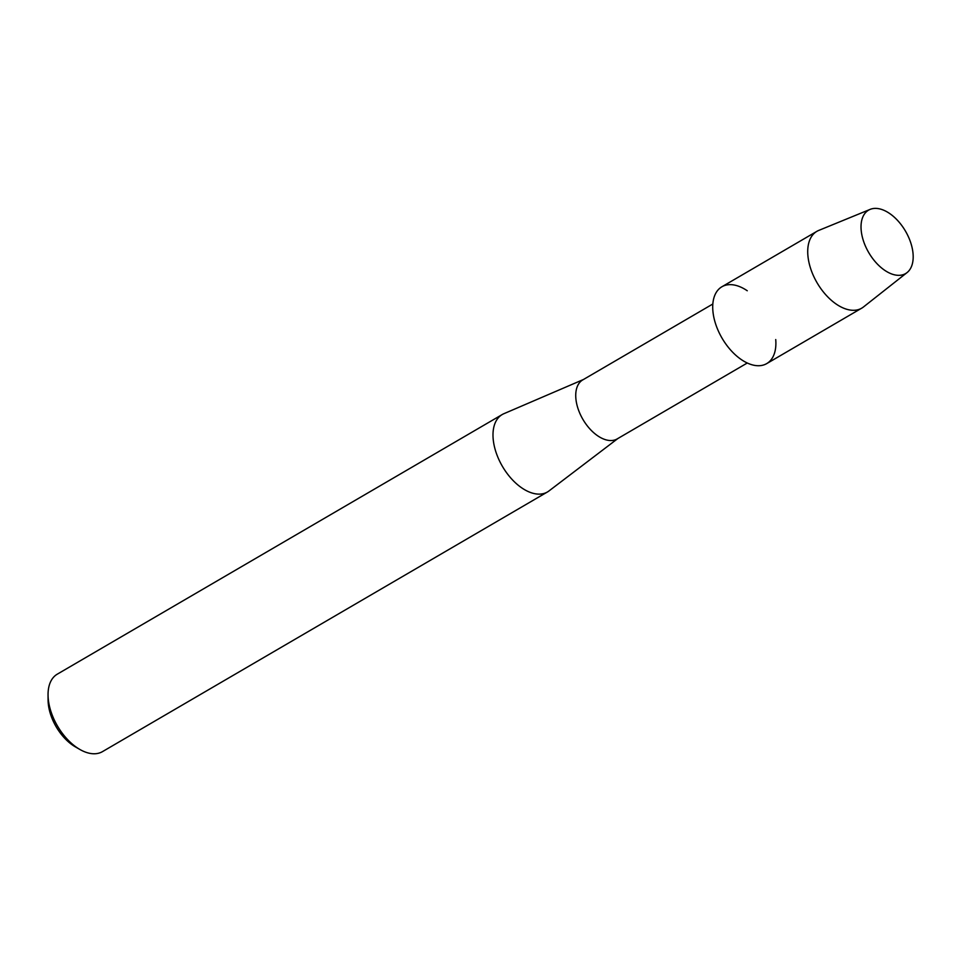 <?xml version="1.0" encoding="UTF-8"?>
<svg xmlns="http://www.w3.org/2000/svg" width="961" height="961" viewBox="0 0 961 961"><rect width="100%" height="100%" fill="white"/><g stroke="black" fill="none" stroke-linecap="round" stroke-linejoin="round"><path stroke-width="1.44" d="M912.95 252.659A36.722 21.274 59.7 0 0 883.603 210.171A36.722 21.274 59.7 0 0 861.26 231.06A36.722 21.274 59.7 0 0 890.607 273.549A36.722 21.274 59.7 0 0 912.95 252.659A36.722 21.274 59.7 0 0 896.397 219.192A36.722 21.274 59.7 0 0 870.149 209.378A36.722 21.274 59.7 0 0 861.26 231.06A36.722 21.274 59.7 0 0 879.82 266.449A36.722 21.274 59.7 0 0 907.04 272.6A36.722 21.274 59.7 0 0 912.95 252.659M747.262 290.763A44.47 25.767 59.7 0 0 713.002 312.109A44.47 25.767 59.7 0 0 748.018 363.342A44.47 25.767 59.7 0 0 775.731 339.557M712.834 304L582.774 379.895A34.164 19.785 59.7 0 0 575.951 399.344A34.164 19.785 59.7 0 0 592.276 431.393A34.164 19.785 59.7 0 0 617.214 438.901L747.274 363.006M583.387 379.535L503.888 413.698A44.843 25.971 59.7 0 0 502.243 414.527A44.843 25.971 59.7 0 0 493.281 440.066A44.843 25.971 59.7 0 0 514.712 482.122A44.843 25.971 59.7 0 0 547.434 491.984A44.843 25.971 59.7 0 0 548.971 490.951L617.827 438.552M502.243 414.527L57.288 674.166A44.843 25.971 59.7 0 0 48.05 694.959A44.843 25.971 59.7 0 0 48.338 699.704A44.843 25.971 59.7 0 0 79.847 749.448A44.843 25.971 59.7 0 0 102.491 751.622L547.434 491.984M48.05 694.959L48.086 700.149A38.428 22.259 59.7 0 0 48.338 704.221A38.428 22.259 59.7 0 0 75.342 746.853L79.847 749.448M870.149 209.378L818.772 230.412A44.47 25.767 59.7 0 0 816.886 231.337A44.47 25.767 59.7 0 0 808.009 256.671A44.47 25.767 59.7 0 0 829.259 298.39A44.47 25.767 59.7 0 0 861.717 308.169A44.47 25.767 59.7 0 0 863.446 306.991L907.04 272.6M816.886 231.337L721.891 286.774A44.47 25.767 59.7 0 0 713.002 312.109A44.47 25.767 59.7 0 0 734.264 353.828A44.47 25.767 59.7 0 0 766.722 363.606L861.717 308.169"/></g></svg>
